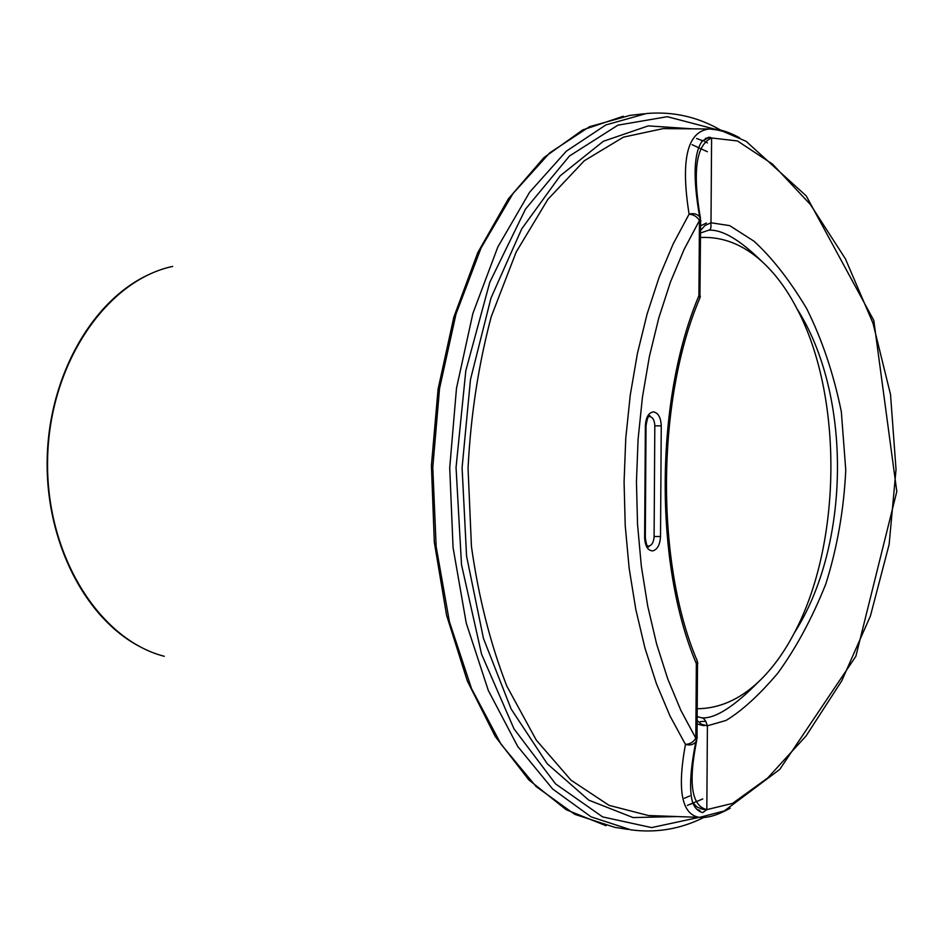 <?xml version="1.0" encoding="UTF-8"?>
<svg xmlns="http://www.w3.org/2000/svg" width="944" height="944" viewBox="0 0 944 944"><rect width="100%" height="100%" fill="white"/><g stroke="black" fill="none" stroke-linecap="round" stroke-linejoin="round"><path stroke-width="1.42" d="M693.085 803.084L690.265 804.347M704.79 141.6L707.422 142.91M660.517 536.487L661.26 425.862C660.847 417.472 658.239 412.811 653.437 411.891C648.611 412.658 645.908 417.283 645.366 425.768L644.634 537.584C645.082 546.021 647.714 550.458 652.528 550.918C657.331 549.703 659.998 544.889 660.517 536.487L654.098 536.487C653.744 542.092 651.962 545.302 648.752 546.104L647.643 545.974M654.098 536.487L654.817 425.827C654.546 420.233 652.8 417.13 649.602 416.528L648.823 416.623M739.671 137.8C727.8 131.405 717.7 128.467 709.369 128.974C687.208 131.369 680.459 159.76 689.096 214.17C693.639 214.548 697.097 216.672 699.445 220.518L700.873 221.132M697.25 737.311L695.822 738.208C693.427 742.114 689.981 744.179 685.45 744.379C677.013 790.411 681.71 814.743 699.528 817.374C707.481 818.236 717.711 815.168 730.208 808.194M697.097 723.965L703.103 725.558M703.256 725.57L707.257 725.393M706.442 223.032L700.601 225.817M705.817 721.275L700.283 721.594M701.557 141.883L707.398 138.225M707.457 138.202L710.372 137.352M706.867 809.669L702.69 809.303M702.643 809.291L697.097 807.037L692.884 802.801M702.832 140.798L696.578 138.485M687.374 805.374L702.784 798.943M696.224 658.405L697.368 661.237L696.342 663.679L695.822 738.208L680.907 710.478L667.75 678.948L656.623 644.032L647.749 606.237L641.342 566.176L637.542 524.51L636.445 481.971L638.085 439.314L642.427 397.294L649.366 356.631L658.77 318.045L670.417 282.138L684.07 249.487L699.445 220.518L698.914 295.72L699.905 297.95L698.855 300.534M699.917 297.915L700.342 296.109L698.914 295.72C654.9 399.041 653.909 563.981 696.342 663.679L697.769 663.007L696.932 660.163M700.542 232.979L708.696 230.206C722.018 229.298 739.73 239.693 761.832 261.382C775.236 273.595 786.918 289.324 796.866 308.57C852.102 394.722 850.721 545.195 794.282 632.999C784.004 652.682 772.121 668.93 758.622 681.733C734.066 706.678 715.186 718.726 702.006 717.865L697.156 716.649M697.71 663.302L697.522 664.305M697.12 720.532L701.439 724.296L707.41 725.794L726.03 720.449C741.901 710.891 759.165 695.126 777.821 673.155C796.134 647.938 812.135 618.214 825.823 583.97C837.21 547.744 843.853 509.819 845.765 470.183L841.34 411.761C833.635 373.918 822.082 339.533 806.672 308.605C789.809 280.403 772.263 257.936 754.02 241.227L729.7 225.628L710.997 222.784L705.038 225.451L700.814 230.183M697.533 663.396L697.368 661.237C655.301 563.285 656.281 399.583 699.905 297.95L700.637 220.778L699.646 216.801C697.05 213.851 693.533 212.966 689.096 214.17L673.237 243.776L659.148 277.194L647.124 313.951L637.412 353.481L630.25 395.147L625.766 438.228L624.078 481.971L625.223 525.584L629.152 568.288L635.784 609.34L644.953 648.056L656.469 683.798L670.051 716.059L685.438 744.391C689.686 745.618 693.12 744.828 695.775 742.019L697.014 737.819L697.522 663.396M700.436 218.158C692.365 171.548 696.082 144.821 711.599 137.977L737.465 140.951L772.487 164.067L810.448 204.577L845.387 258.786L872.976 323.178L890.522 394.474L896.033 469.404L889.142 544.381L870.439 615.913L841.777 680.813L806.105 735.907L767.708 777.962L732.544 803.403L706.879 809.61L702.702 812.607C697.179 811.097 693.58 806.754 691.905 799.592C689.309 787.497 690.607 768.298 695.775 742.008L697.262 737.618M700.885 220.92L699.657 216.801C692.837 178.145 693.698 152.893 702.23 141.045L708.708 137.222L711.682 137.942M706.879 809.61L706.808 809.598C691.527 805.975 688.152 782.954 696.684 740.568M794.352 632.881C841.93 543.567 843.299 396.303 797.007 308.794M761.82 261.405C743.058 244.437 722.62 236.46 700.519 237.487M697.203 708.743C719.198 708.566 739.659 699.563 758.61 681.71M689.793 795.969L684.412 798.246M692.046 144.68L707.363 151.724M164.28 656.292C99.026 639.619 45.324 554.447 47.613 458.819C49.43 363.18 106.755 280.333 172.658 266.42M661.26 425.862L654.817 425.827M645.366 425.768L646.038 425.768C647.206 418.18 648.552 414.876 650.062 415.856L649.566 416.528M644.634 537.584L645.318 537.384M628.138 829.434L614.815 827.345L574.672 814.306L536.109 786.541L501.052 744.261L471.528 688.565L449.391 621.636L436.152 546.611L432.777 467.433L439.55 388.468L455.999 314.057L481.003 248.095L512.899 193.673L549.727 152.869L589.457 126.72L630.12 115.357L644.15 113.776M720.72 130.13C697.557 116.785 672.765 111.25 646.357 113.528L605.883 124.927L566.317 151.193L529.619 192.222L497.83 246.986L472.897 313.373L456.483 388.291L449.722 467.811L453.061 547.532L466.242 623.052L488.296 690.418L517.701 746.433L552.606 788.948L591.003 816.82L630.958 829.87C656.399 833.163 680.659 829.033 703.74 817.48M699.256 817.351L651.572 827.593L602.626 816.902L555.556 783.874L513.961 728.78L481.534 654.098L461.51 564.689L456.046 467.504L465.817 370.662L489.794 282.268L525.489 209.143L569.468 156.008L617.942 125.151L667.302 116.69L714.466 129.057M692.436 128.844L648.28 125.882L603.322 141.305L560.158 175.844L521.713 228.896L490.951 298.162L470.466 379.606L462.088 467.717L466.572 556.122L483.446 638.415L511.129 708.991L547.201 763.72L588.808 800.158L633.058 817.563L677.308 816.56M656.245 815.805L648.41 815.522L609.069 805.362L571.014 780.181L536.263 740.096L506.845 686.158C490.432 644.009 478.632 597.469 471.445 546.552L468.047 468.2C470.737 415.207 478.478 364.691 491.246 316.641L516.179 252.024L547.886 199.349L584.336 160.728L623.441 137.14L663.184 128.608L671.621 128.679M141.694 647.572C85.786 619.819 45.194 541.95 47.2 458.324C49.1 374.697 93.279 298.894 150.391 273.878M648.386 546.104L648.858 546.812C647.336 547.461 646.156 544.358 645.318 537.514L646.038 425.768M606.072 825.74L566.223 809.74L528.77 779.815L495.27 736.521L467.339 681.013L446.583 615.276L434.323 542.245L431.42 465.51L438.087 389.093L453.887 316.936L477.806 252.567L508.391 198.818L543.921 157.601L582.743 129.918L623.288 116.254M671.88 128.679L709.369 128.974L716.638 129.847L722.986 131.346L746.102 141.305L806.259 195.927L873.802 320.429L896.8 491.517L855.878 656.269L779.756 769.407L724.26 810.955L699.528 817.374M699.421 817.362L656.493 815.817M696.802 809.327L699.893 810.377M706.313 138.178L705.475 138.296M708.555 230.206C710.785 229.888 711.493 227.433 710.679 222.855M707.316 725.783C705.994 720.956 704.2 718.325 701.947 717.865M711.599 137.977L710.997 222.784M706.82 809.598L707.41 725.794"/></g></svg>

